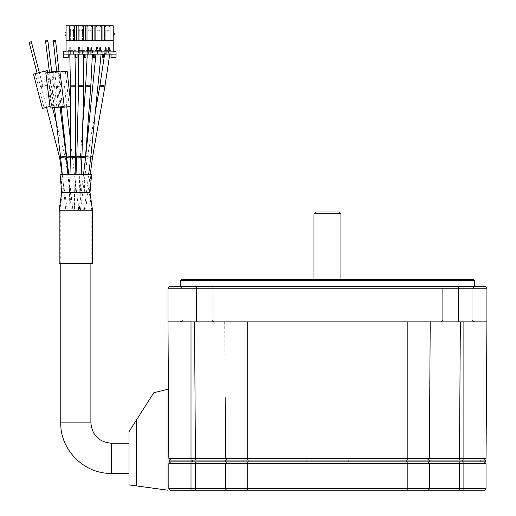 <?xml version="1.0" encoding="UTF-8"?>
<svg xmlns="http://www.w3.org/2000/svg" width="516" height="516" viewBox="0 0 516 516"><rect width="100%" height="100%" fill="white"/><g stroke="black" fill="none" stroke-linecap="round" stroke-linejoin="round"><path stroke-width="0.39" stroke-dasharray="2.58 1.94" d="M59.179 263.392L92.493 263.392M91.784 263.392L59.888 263.392L91.784 263.392L91.784 210.283L59.888 210.283L91.784 210.283L89.287 192.532L62.378 192.532L89.287 192.532L90.842 174.737L60.824 174.737L62.378 192.532L59.888 210.283L59.888 263.392M60.12 174.795L91.551 174.795M61.668 192.513L89.997 192.513M59.179 210.238L92.493 210.238M170.635 460.078L191.01 460.078L170.635 460.078L168.848 458.305L168.448 396.107L168.848 458.305L170.635 460.078L168.848 458.305L202.859 458.305M195.429 460.078L227.337 460.078L195.429 460.078L194.551 321.868L247.712 321.868L167.977 321.868L194.551 321.868L167.977 321.868L167.977 288.199L169.745 286.425L485.15 286.425L486.923 288.199L167.977 288.199M247.712 460.078L407.182 460.078L247.712 460.078L247.712 458.305L429.344 458.305L427.564 460.078L459.466 460.078L427.564 460.078L429.344 458.305L484.963 458.305M463.884 460.078L484.266 460.078L463.884 460.078L463.884 321.868L407.182 321.868L486.923 321.868L194.551 321.868M485.679 461.852L169.216 461.852L169.216 460.078L485.679 460.078M169.216 461.852L170.635 461.852L169.216 461.852L169.216 460.078L169.216 461.852M191.01 461.852L170.635 461.852L195.441 461.852L191.01 461.852L191.01 463.62L168.861 463.62L170.635 461.852L168.861 463.62L168.861 488.426L429.331 488.426A1.774 1.774 -90 0 1 427.564 490.2A1.774 1.774 -90 0 0 429.331 488.426L486.033 488.426L486.033 463.62L484.266 461.852L195.441 461.852L484.266 461.852M225.382 461.852L225.382 460.078M429.512 460.078L429.512 461.852M167.977 394.34L167.977 485.059L167.977 394.34L168.442 394.34L168.448 396.107L168.442 394.34M79.845 50.607L84.514 50.607L79.845 50.607M64.139 54.148L64.139 51.316A0.884 0.884 0 0 0 63.255 52.2L63.255 54.148L68.215 54.148L68.215 57.695L63.255 57.695L63.255 54.148L116.055 54.148L77.071 54.148L79.735 54.148L79.735 50.607L82.747 50.607L77.071 50.607L81.857 50.607L81.857 47.066L82.747 47.066L78.58 47.066L81.857 47.066M79.735 50.607L79.735 54.148L81.857 54.148L81.857 50.607L83.011 50.607L78.58 50.607L78.58 47.066L78.58 50.607L79.722 50.607L79.722 47.066M88.707 50.607L93.377 50.607L88.707 50.607M81.857 50.607L81.857 54.148L88.591 54.148L88.591 50.607L91.603 50.607L85.933 50.607L90.719 50.607L90.719 47.066L91.603 47.066L87.443 47.066L90.719 47.066M88.591 50.607L88.591 54.148L90.719 54.148L90.719 50.607L91.867 50.607L87.443 50.607L87.443 47.066L87.443 50.607L88.584 50.607L88.584 47.066M97.563 50.607L102.233 50.607L97.563 50.607M90.719 50.607L90.719 54.148L97.453 54.148L97.453 50.607L100.465 50.607L94.796 50.607L97.44 50.607L97.44 47.066L96.299 47.066L100.73 47.066L97.44 47.066M109.334 54.148L108.966 53.277L111.095 53.277L111.095 57.695L116.055 57.695L116.055 54.148L97.453 54.148L97.453 50.607L100.73 50.607L96.299 50.607L96.299 47.066L95.944 54.148M97.44 50.607L96.299 50.607M108.437 50.607L105.161 50.607L106.302 50.607L106.309 54.148L106.309 50.607L108.437 50.607L108.437 54.148L108.437 50.607L111.095 50.607L103.651 50.607L108.437 50.607L108.437 47.066L109.321 47.066L105.161 47.066L108.437 47.066M73.001 47.066L73.001 54.148L73.001 50.607L70.873 50.607L70.873 54.148L77.071 54.148L68.215 54.148L70.873 54.148L70.873 50.607L75.659 50.607L68.215 50.607L70.866 50.607L70.866 47.066L69.718 47.066L74.149 47.066L70.866 47.066M73.001 50.607L69.718 50.607L69.718 47.066L69.789 54.148M63.255 54.148L68.215 54.148L68.215 50.607L68.215 54.148M73.53 54.148L73.53 50.607M75.659 54.148L75.659 57.695L77.071 57.695L77.071 54.148M79.2 54.148L79.2 50.607M82.392 54.148L82.392 50.607M79.554 47.066L82.038 47.066L79.554 47.066L79.554 50.607M83.011 50.607L83.011 47.066L83.011 50.607M84.514 54.148L84.514 57.695L85.933 57.695L85.933 54.148M88.062 54.148L88.062 50.607M91.248 54.148L91.248 50.607M88.417 47.066L90.893 47.066L88.417 47.066L88.417 50.607M91.867 50.607L91.867 47.066L91.867 50.607M93.377 54.148L93.377 57.695L94.796 57.695L94.796 54.148M96.918 54.148L96.918 50.607M100.11 54.148L100.11 50.607M97.272 47.066L99.756 47.066L97.272 47.066L97.272 50.607M99.575 50.607L99.575 47.066M100.73 50.607L100.73 47.066L100.73 50.607M102.233 54.148L102.233 57.695L103.651 57.695L103.651 54.148M105.419 54.148L105.78 53.277L103.651 53.277M108.966 50.607L108.966 53.277L105.78 53.277L105.78 50.607M111.095 53.277L111.095 54.148M116.055 54.148L116.055 52.2A0.884 0.884 0 0 0 115.171 51.316A0.884 0.884 0 0 1 116.055 52.2L115.171 52.2L115.171 51.316M66.087 51.316L113.223 51.316L66.087 51.316L66.087 25.8L113.223 25.8L113.223 51.316M113.223 35.901L113.223 31.65L114.288 33.063L114.288 34.482L113.223 35.901L113.223 31.65M113.223 40.687L66.087 40.687M107.373 25.8L104.716 25.8L107.373 25.8M98.517 25.8L95.853 25.8L98.517 25.8M89.655 25.8L86.998 25.8L89.655 25.8M80.793 25.8L78.135 25.8L80.793 25.8M71.937 25.8L69.279 25.8L71.937 25.8M107.373 26.864L105.78 26.864L107.373 26.864M107.373 40.687L105.78 40.687L107.373 40.687M98.517 26.864L96.918 26.864L98.517 26.864M98.517 40.687L96.918 40.687L98.517 40.687M89.655 26.864L88.062 26.864L89.655 26.864M89.655 40.687L88.062 40.687L89.655 40.687M80.793 26.864L82.392 26.864L80.793 26.864M80.793 40.687L82.392 40.687L80.793 40.687M71.937 26.864L70.344 26.864L71.937 26.864M71.937 40.687L70.344 40.687L71.937 40.687M66.087 35.901L66.087 31.65L66.087 35.901L65.022 34.482L65.022 33.063L66.087 31.65M108.966 30.67L108.966 36.875L105.78 36.875L105.78 30.67L108.966 30.67L108.966 36.875L105.78 36.875L105.78 30.67L108.966 30.67M100.11 30.67L100.11 36.875L96.918 36.875L96.918 30.67L100.11 30.67L100.11 36.875L96.918 36.875L96.918 30.67L100.11 30.67M91.248 30.67L91.248 36.875L88.062 36.875L88.062 30.67L91.248 30.67L91.248 36.875L88.062 36.875L88.062 30.67L91.248 30.67M82.392 30.67L82.392 36.875L79.2 36.875L79.2 30.67L82.392 30.67L82.392 36.875L79.2 36.875L79.2 30.67L82.392 30.67M73.53 30.67L73.53 36.875L70.344 36.875L70.344 30.67L73.53 30.67L73.53 36.875L70.344 36.875L70.344 30.67L73.53 30.67M109.592 50.607L109.592 47.066L109.592 50.607M105.161 50.607L105.161 47.066L104.625 54.148M106.135 47.066L108.612 47.066L106.135 47.066L106.135 50.607M106.302 50.607L106.302 47.066M74.149 50.607L74.149 47.066L74.149 50.607M70.692 47.066L73.175 47.066L70.692 47.066L70.692 50.607M69.744 50.607L70.866 50.607M70.344 54.148L70.344 50.607M71.627 210.135L69.054 210.012L71.627 210.135M168.861 486.833L168.861 485.059L168.861 486.833L167.977 486.833L167.977 485.059L167.977 486.833M340.915 213.779L313.98 213.779M327.447 279.343L313.98 279.343L327.447 279.343M315.753 212.005L339.141 212.005M484.266 490.2L463.884 490.2L463.884 463.62L429.331 463.62L429.331 488.426A1.774 1.774 0 0 1 427.564 490.2A1.774 1.774 0 0 0 429.331 488.426L429.331 463.62L427.564 461.852L429.331 463.62L225.563 463.62L227.337 461.852L225.563 463.62L191.01 463.62L191.01 490.2L170.635 490.2A1.774 1.774 0 0 1 168.861 488.426M459.459 461.852L459.459 490.2L427.564 490.2M407.182 461.852L407.182 490.2L247.712 490.2L247.712 461.852M227.337 490.2A1.774 1.774 0 0 1 225.563 488.426A1.774 1.774 -90 0 0 227.337 490.2L191.01 490.2M486.033 463.62L463.884 463.62L463.884 461.852M225.563 488.426L225.563 463.62L225.563 488.426L225.563 463.62L227.337 461.852M429.331 463.62L429.331 488.426L429.331 463.62M197.144 321.868L180.31 321.868L197.144 321.868M197.144 288.199L212.205 288.199L197.144 288.199M457.757 321.868L440.922 321.868L457.757 321.868M457.757 288.199L442.696 288.199L457.757 288.199M486.923 288.199L486.923 321.868L463.884 321.868M197.144 286.425L180.31 286.425L197.144 286.425M457.757 286.425L440.922 286.425L457.757 286.425M327.447 286.425L474.52 286.425L327.447 286.425M181.439 279.343L473.456 279.343M474.52 280.401L180.381 280.401M484.266 460.078L486.046 458.305L486.923 321.868M427.564 460.078L429.344 458.305L430.221 321.868L429.344 458.311M227.337 460.078L225.55 458.305L227.337 460.078L225.55 458.305L247.712 458.305L247.712 321.868M167.977 321.868L168.848 458.305M224.679 321.868L225.137 393.676M76.865 210.238L79.419 210.238M90.777 157.206L85.714 156.651M83.011 210.238L79.161 209.767L82.883 210.238M83.734 210.238L80.457 209.748L84.476 210.238M75.833 210.238L60.772 210.238L75.833 210.238M128.994 458.305L128.994 473.365L128.994 458.305M128.994 431.724L153.8 392.74L167.977 389.199L167.977 490.2L128.994 484.885L128.994 431.724M81.147 210.012L78.58 209.993L81.147 210.012M51.219 86.301L53.503 86.017L51.239 86.624L45.511 40.667M51.239 86.624L49.484 72.569M47.93 41.39L45.64 41.68M53.529 86.34L51.774 72.33M53.503 86.017L51.794 72.324M53.522 86.282L57.373 85.695L53.522 86.282M68.57 210.083L65.732 210.083L68.57 210.083M40.693 86.888L42.925 86.307L40.667 86.894L29.096 42.306L31.328 41.725M40.667 86.894L37.1 73.175M31.599 42.751L29.367 43.331M42.899 86.314L39.332 72.595L42.918 86.314L46.653 85.34L42.918 86.314M70.118 210.083L72.956 210.083L70.118 210.083M53.393 41.673L53.277 40.622L55.567 40.371L55.683 41.422L53.393 41.673L56.644 71.273M55.683 41.422L60.604 86.159L64.455 85.74L58.314 86.411L60.604 86.159L58.94 71.085M75.833 210.083L78.671 210.083L75.833 210.083M60.108 107.605L70.428 106.47M70.428 100.962L71.027 106.406M59.953 71.969L67.151 71.182M69.267 106.599L58.701 107.76L69.267 106.599L65.39 71.376L54.825 72.537L65.39 71.376M49.433 72.163L51.735 71.847M50.175 108.005L64.242 106.251M52.219 105.864C52.413 104.051 52.974 103.903 53.896 105.425L49.975 106.444M62.481 106.47L51.929 107.786L62.481 106.47L58.089 71.331M49.446 72.246L51.742 71.918M42.428 108.405L53.896 105.425M54.432 105.29L44.144 107.96L54.432 105.29L45.518 70.989L35.23 73.665L45.518 70.989M33.514 74.111L47.233 70.544M327.447 461.852L174.176 461.852L327.447 461.852M327.447 460.078L174.176 460.078L327.447 460.078M191.894 460.078L191.894 461.852M192.784 461.852L192.784 460.078M248.067 460.078L248.067 461.852M406.834 461.852L406.834 460.078M462.117 460.078L462.117 461.852M463 461.852L463 460.078M167.977 485.059L168.861 485.059M167.977 396.107L168.448 396.107M64.139 51.316A0.884 0.884 0 0 0 63.255 52.2L115.171 52.2L115.171 54.148M75.555 157.335L70.421 157.206M75.568 156.574L70.428 156.574M75.568 86.224L70.428 86.224M75.562 85.817L70.428 85.92M195.441 490.2L195.441 461.852M197.144 320.094L212.205 320.094L197.144 320.094M457.757 320.094L442.696 320.094L457.757 320.094M458.569 321.868L458.569 286.425M196.325 321.868L196.325 286.425M459.466 460.078L460.343 321.868M407.182 460.078L407.182 321.868M191.01 460.078L191.01 321.868M81.928 157.335L76.8 157.103M81.954 156.69L76.82 156.561M83.715 86.366L78.574 86.236M83.721 85.785L78.6 85.804M92.409 158.173L90.693 157.89M92.674 156.451L90.881 156.161M104.838 86.94L99.827 86.069M104.993 85.959L99.969 85.211M60.772 422.868L90.893 422.868M111.275 473.365L111.275 443.244M136.656 419.682L136.656 485.93M85.475 157.38L81.928 157.328M85.508 156.741L81.954 156.561M90.777 86.495L85.656 86.108M90.816 85.914L85.688 85.662M60.598 156.993L66.196 156.296M60.649 157.47L66.267 156.929M59.404 156.683L60.52 156.393M59.733 158.296L60.714 158.122M66.635 157.051L70.428 156.632M66.68 157.438L70.428 157.038M82.038 47.066L82.038 50.607M78.845 47.066L78.845 50.607M82.747 47.066L82.747 50.607M90.893 47.066L90.893 50.607M87.707 47.066L87.707 50.607M91.603 47.066L91.603 50.607M99.756 47.066L99.756 50.607M96.563 47.066L96.563 50.607M100.465 47.066L100.465 50.607M108.966 40.687L108.966 26.864L110.031 25.8M105.78 40.687L105.78 26.864L104.716 25.8M100.11 40.687L100.11 26.864L101.175 25.8M96.918 40.687L96.918 26.864L95.853 25.8M91.248 40.687L91.248 26.864L92.312 25.8M88.062 40.687L88.062 26.864L86.998 25.8M82.392 40.687L82.392 26.864L83.45 25.8M79.2 40.687L79.2 26.864L78.135 25.8M73.53 40.687L73.53 26.864L74.594 25.8M70.344 40.687L70.344 26.864L69.279 25.8M108.612 47.066L108.612 50.607M105.425 47.066L105.425 50.607M109.321 47.066L109.321 50.607M73.175 47.066L73.175 50.607M69.989 47.066L69.989 50.607M73.885 47.066L73.885 50.607M69.054 210.012L69.97 174.737M74.188 210.147L75.104 174.737M74.859 50.607L74.93 54.148M182.084 320.094L182.084 288.199L182.084 320.094C182.451 320.5 181.858 321.094 180.31 321.868M212.205 320.094L212.205 288.199L212.205 320.094C211.837 320.5 212.424 321.094 213.972 321.868M472.817 320.094L472.817 288.199L472.817 320.094C472.443 320.494 473.03 321.081 474.591 321.868M442.696 288.199L442.696 320.094L442.696 288.199L440.922 286.425L442.696 288.199M212.205 288.199L213.972 286.425L212.205 288.199M182.084 288.199L180.31 286.425L182.084 288.199M472.817 288.199L474.591 286.425L472.817 288.199M429.886 373.778L429.738 397.294M75.987 174.737L74.368 209.96M81.135 174.737L79.503 210.199M83.721 50.607L83.721 54.148M78.58 50.607L78.58 54.148M83.469 174.737L79.161 209.767M84.256 210.238L88.623 174.737M101.439 50.607L101.084 54.148M90.216 174.737L85.521 210.238M80.457 209.748L87.372 157.503L95.312 111.901M110.295 50.607L109.766 54.148M90.893 263.392L90.893 210.238M60.772 263.392L60.772 210.238M78.58 209.993L80.341 157.212L82.747 124.93M83.708 210.167L85.424 158.851M87.262 54.148L87.443 50.607M92.577 50.607L92.403 54.148M57.373 85.695L60.037 107.031M51.768 86.398L54.438 107.734M67.989 174.737L71.408 210.083M62.32 174.737L65.732 210.083M46.653 85.34L52.529 107.921M56.25 122.26L65.287 157.49L72.956 210.083M46.575 107.328L41.222 86.752M62.126 174.737L67.286 210.083M78.671 210.083L70.428 140.042M66.783 106.876L64.455 85.74M61.185 107.489L58.863 86.353M68.757 174.737L73.001 210.083M53.064 72.73L56.941 107.954M54.825 72.537L58.701 107.76M47.537 72.653L51.929 107.786M47.724 72.433L56.147 104.838M35.23 73.665L44.144 107.96M306.188 460.078L306.188 461.852M348.713 460.078L348.713 461.852M174.176 460.078L174.176 461.852M480.719 460.078L480.719 461.852"/><path stroke-width="0.77" d="M92.493 263.392L59.179 263.392L59.179 210.238L92.493 210.238L92.493 263.392M90.842 174.737L60.12 174.795L90.842 174.737M91.551 174.795L89.997 192.513L61.668 192.513L60.12 174.795M89.997 192.513L92.493 210.238M191.894 460.078L169.216 460.078L169.216 461.852L485.679 461.852L485.679 460.078L191.894 460.078L191.894 461.852M429.512 461.852L429.512 460.078M225.382 460.078L225.382 461.852M485.679 460.078L485.679 461.852M64.139 51.316L66.087 51.316L64.139 51.316A0.884 0.884 0 0 0 63.255 52.2L63.255 57.695L68.215 57.695L68.215 54.148M110.031 40.687L110.031 25.8L113.223 25.8L113.223 51.316L115.171 51.316A0.884 0.884 0 0 1 116.055 52.2L116.055 54.148L63.255 54.148M113.223 40.687L66.087 40.687L66.087 25.8L69.279 25.8L69.279 40.687M66.087 51.316L66.087 40.687M75.659 54.148L75.659 57.695L77.071 57.695L77.071 54.148M84.514 54.148L84.514 57.695L85.933 57.695L85.933 54.148M93.377 54.148L93.377 57.695L94.796 57.695L94.796 54.148M102.233 54.148L102.233 57.695L103.651 57.695L103.651 54.148M111.095 54.148L111.095 57.695L116.055 57.695L116.055 54.148M115.171 51.316L113.223 51.316M104.716 40.687L104.716 25.8L102.942 25.8L102.942 40.687M110.031 25.8L104.716 25.8M95.853 40.687L95.853 25.8L69.279 25.8M101.175 40.687L101.175 25.8L95.853 25.8M86.998 40.687L86.998 25.8M92.312 40.687L92.312 25.8M78.135 40.687L78.135 25.8M83.45 40.687L83.45 25.8M74.594 40.687L74.594 25.8M102.942 25.8L101.175 25.8M76.368 25.8L76.368 40.687M113.223 31.65L114.288 33.063L114.288 34.482L113.223 35.901M66.087 35.901L65.022 34.482L65.022 33.063L66.087 31.65M94.086 25.8L94.086 40.687M85.224 25.8L85.224 40.687M191.01 461.852L191.01 463.62L168.861 463.62L170.635 461.852L168.861 463.62L168.861 488.426A1.774 1.774 0 0 0 170.635 490.2L484.266 490.2A1.774 1.774 0 0 0 486.033 488.426A1.774 1.774 0 0 1 484.266 490.2A1.774 1.774 0 0 0 486.033 488.426A1.774 1.774 0 0 1 484.266 490.2M167.977 394.34L168.442 394.34M167.977 486.833L168.861 486.833M484.266 460.078L486.046 458.305L168.848 458.305L170.635 460.078M340.915 213.779L339.141 212.005L315.753 212.005L313.98 213.779L340.915 213.779L340.915 279.343M247.712 461.852L247.712 488.426L225.563 488.426L225.563 463.62L227.337 461.852L225.563 463.62L225.563 488.426L191.01 488.426L191.01 463.62L486.033 463.62L486.033 488.426L463.884 488.426L463.884 490.2L459.459 490.2L459.459 488.426L429.331 488.426A1.774 1.774 -90 0 1 427.564 490.2L407.182 490.2L407.182 488.426L247.712 488.426L247.712 490.2L227.337 490.2A1.774 1.774 0 0 1 225.563 488.426A1.774 1.774 0 0 0 227.337 490.2M427.564 461.852L429.331 463.62L427.564 461.852L429.331 463.62L429.331 488.426L407.182 488.426L407.182 461.852M484.266 461.852L486.033 463.62M167.977 288.199L486.923 288.199L485.15 286.425L169.745 286.425L167.977 288.199L167.977 321.868L247.712 321.868L247.712 460.078M247.712 321.868L486.923 321.868L486.923 288.199M327.447 279.343L181.439 279.343L180.381 280.401L474.52 280.401L473.456 279.343L327.447 279.343M484.963 458.305L486.046 458.305L486.923 321.868M429.757 393.676L430.221 321.868L429.344 458.305L427.564 460.078M202.859 458.305L225.55 458.305L227.337 460.078M167.977 321.868L168.848 458.305M225.157 397.294L225.55 458.311M85.714 156.651L90.777 157.206L88.623 174.737M128.994 431.724L128.994 484.885L167.977 490.2L167.977 389.199L153.8 392.74L128.994 431.724M45.531 40.906L45.66 42.002L47.949 41.712L47.814 40.616L45.531 40.906L47.814 40.616M49.484 72.569L45.66 42.002M47.801 40.377L51.794 72.324M51.774 72.33L47.949 41.712M29.077 42.306L29.341 43.338L31.573 42.757L31.308 41.725L29.077 42.306M37.1 73.175L29.341 43.338M31.328 41.725L39.358 72.588L31.573 42.757M53.277 40.622L53.393 41.673L55.683 41.422L55.567 40.371L53.277 40.622M56.644 71.273L53.393 41.673M58.94 71.085L55.683 41.422M70.428 106.47L60.108 107.605M59.953 71.969L67.151 71.182L70.428 100.962M51.735 71.847L59.85 71.111L52.838 72.272L45.782 72.872L49.433 72.163M59.85 71.111L64.242 106.251L57.231 107.405L50.175 108.005L45.782 72.872M51.742 71.918L58.089 71.331L52.832 72.201L47.537 72.653L49.446 72.246M49.975 106.444L42.428 108.405L33.514 74.111L47.233 70.544L47.724 72.433M192.784 460.078L192.784 461.852M462.117 461.852L462.117 460.078M248.067 461.852L248.067 460.078M406.834 460.078L406.834 461.852M463 460.078L463 461.852M69.97 174.737L70.421 157.206L75.555 157.335L75.568 86.224L75.562 85.817L70.428 85.92L69.789 54.148M70.421 157.206L70.428 156.574L75.568 156.574M70.428 156.574L70.428 86.224L75.568 86.224M167.977 396.107L168.448 396.107M167.977 485.059L168.861 485.059M463.884 461.852L463.884 488.426L459.459 488.426L459.459 461.852M195.441 461.852L195.441 490.2M168.861 488.426L191.01 488.426L191.01 490.2M458.569 286.425L458.569 321.868M196.325 286.425L196.325 321.868M463.884 321.868L463.884 460.078M460.343 321.868L459.466 460.078M407.182 321.868L407.182 460.078M194.551 321.868L195.429 460.078M191.01 321.868L191.01 460.078M75.987 174.737L76.8 157.103L81.928 157.335L81.135 174.737M76.8 157.103L76.82 156.561L81.954 156.69L83.721 85.785L78.6 85.804M76.82 156.561L78.574 86.236L83.715 86.366M90.693 157.89L92.409 158.173L90.216 174.737M90.881 156.161L92.674 156.451L104.993 85.959L99.969 85.211L104.625 54.148M95.312 111.901L99.827 86.069L104.838 86.94M90.893 263.392L90.893 422.868L60.772 422.868L60.772 263.392M90.893 422.868C92.1 435.246 98.891 442.038 111.275 443.244L111.275 473.365C84.282 474.062 60.075 449.849 60.772 422.868M136.656 485.93L136.656 419.682M81.928 157.328L85.475 157.38L90.816 85.914L85.688 85.662L87.262 54.148M81.954 156.561L85.508 156.741M82.747 124.93L85.656 86.108L90.777 86.495M60.037 107.031L66.196 156.296L60.598 156.993L62.32 174.737M66.196 156.296L66.267 156.929L60.649 157.47M60.52 156.393L59.404 156.683L46.575 107.328M60.714 158.122L59.733 158.296L62.126 174.737M70.428 156.632L66.635 157.051L61.185 107.489M70.428 157.038L66.68 157.438L68.757 174.737M61.668 192.513L59.179 210.238M75.104 174.737L75.555 157.335M74.93 54.148L75.562 85.817M313.98 213.779L313.98 279.343M212.205 320.094C211.837 320.5 212.424 321.094 213.972 321.868M182.084 320.094C182.451 320.5 181.858 321.094 180.31 321.868M442.696 320.094C443.07 320.494 442.476 321.081 440.922 321.868C442.47 321.094 443.063 320.5 442.696 320.094M472.817 320.094C472.45 320.5 473.037 321.094 474.591 321.868M474.52 286.425L474.52 280.401M180.381 286.425L180.381 280.401M430.221 321.868L429.886 373.778M81.928 157.335L81.954 156.69M78.574 86.236L78.58 54.148M83.721 54.148L83.721 85.785M95.944 54.148L85.695 156.638L83.469 174.737M101.084 54.148L90.777 157.206M92.409 158.173L92.674 156.451M99.827 86.069L99.969 85.211M109.766 54.148L104.993 85.959M128.994 443.244L111.275 443.244M128.994 473.365L111.275 473.365M85.424 158.851L85.475 157.38M85.656 86.108L85.688 85.662M92.403 54.148L90.816 85.914M54.438 107.734L60.598 156.993M66.267 156.929L67.989 174.737M52.529 107.921L56.25 122.26M59.404 156.683L59.733 158.296M70.428 140.042L66.783 106.876M66.635 157.051L66.68 157.438"/></g></svg>
